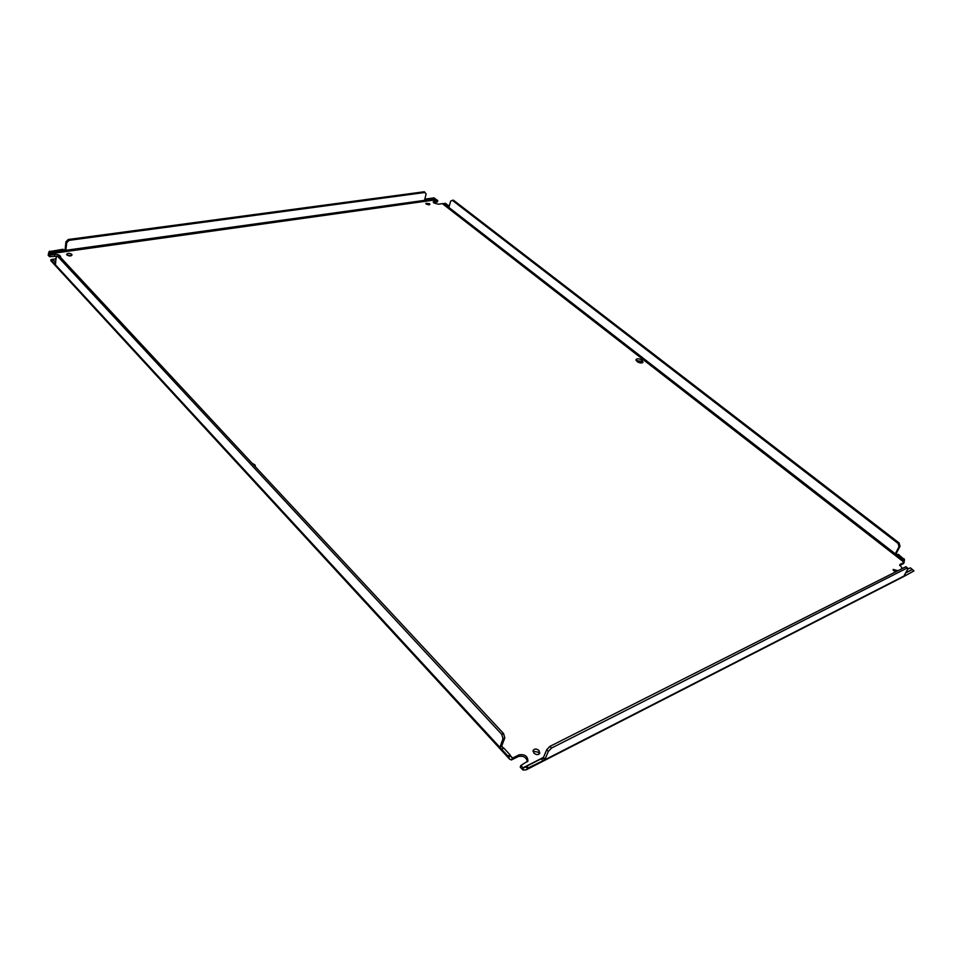 <?xml version="1.0" encoding="UTF-8"?>
<svg xmlns="http://www.w3.org/2000/svg" width="962" height="962" viewBox="0 0 962 962"><rect width="100%" height="100%" fill="white"/><g stroke="black" fill="none" stroke-linecap="round" stroke-linejoin="round"><path stroke-width="1.44" d="M902.32 568.53L899.819 564.658L904.076 562.277L442.364 203.643L443.975 203.619L447.835 206.626L448.917 206.469L448.352 207.407L447.883 206.205L448.953 206.048L445.406 203.295L443.975 203.619M442.364 203.643L438.419 204.209L433.922 202.994L433.237 201.792L437.746 200.613L436.568 199.699L48.533 253.98L49.88 252.537L49.074 251.671L48.437 253.848M426.262 204.112L429.1 204.87M426.238 204.088L425.793 203.307L429.461 203.631L429.894 204.413L426.238 204.088M893.229 570.346L896.536 571.44M895.153 572.137L893.205 569.432L897.967 570.719M67.112 255.122L71.416 255.676M66.967 254.978L66.679 254.305C67.833 253.03 69.517 253.03 71.729 254.305L72.018 254.978C70.863 256.265 69.18 256.253 66.967 254.978M533.008 751.286L538.359 752.176L539.261 754.016M533.898 753.114L533.14 750.384C534.571 748.568 536.531 748.616 539.021 750.54L539.79 753.282C538.347 755.098 536.387 755.038 533.898 753.114M252.116 463.299L254.918 464.874L255.579 467.027M636.05 360.365L641.474 361.532L642.472 362.734M637.048 361.544L636.014 359.596C637.241 358.357 639.225 358.573 641.979 360.209L643.013 362.169C641.786 363.395 639.79 363.191 637.048 361.544M899.686 565.476L903.715 563.407L904.076 562.277M510.329 755.627L512.602 758.08L519.071 754.845C524.747 754.052 527.705 756.108 527.922 761.026L520.887 765.463L520.238 767.111L523.003 770.009L526.202 769.828L542.881 761.291M512.602 758.08L511.339 759.98L518.422 756.493C523.376 755.531 526.382 757.298 527.477 761.796M48.1 255.11L49.483 256.674L57.66 256.157M433.441 202.513L437.421 201.876L437.746 200.613M904.124 561.976L904.472 559.668L903.474 560.173L897.029 555.17L895.297 553.823L896.307 553.33L897.125 555.11M905.747 572.739L912.301 569.396L910.292 567.833L907.755 569.119M904.533 574.927L905.17 575.42L903.655 576.563L907.827 568.999L906 566.666L549.867 746.404L551.479 748.087L907.503 567.833M551.479 748.087L548.304 751.418L544.769 759.848L528.306 767.892L526.202 769.828M903.883 576.454L913.9 570.959M520.887 765.463L523.256 767.989L523.003 770.009M511.339 759.98L509.499 759.054L508.645 756.841L499.903 747.354L503.006 738.804L504.785 737.938L501.755 745.875L503.222 748.412M503.006 738.804L501.779 734.391L57.516 256.181L56.229 257.034L55.231 265.332L51.118 259.608L50.842 260.714L509.499 759.054M56.049 258.802L52.188 259.379M49.483 256.674L49.627 255.158L54.69 254.449C58.189 254.341 60.197 255.183 60.726 256.974L60.558 257.443M48.533 253.98L49.627 255.158M64.177 250.769L65.188 249.002L65.945 241.787L66.751 242.64L65.837 250.312L63.985 250.649L63.047 249.29L49.074 251.671M424.963 199.507L425.829 200.18L425.012 200.613L425.144 199.122L434.115 197.871L434.98 198.545L426.01 199.795L425.144 199.122M426.01 199.795L435.197 198.869L436.568 199.699M897.029 555.17L903.474 560.173L904.208 562.193M904.472 559.668L898.352 554.352L897.354 554.846M896.307 553.33L900.023 546.248L899.097 542.941L453.367 200.132L450.673 201.058L448.881 207.431L895.297 553.823L899.025 546.729L898.087 543.422L452.284 200.288M523.256 767.989L525.986 766.918L527.585 768.638L542.712 760.894M541.546 759.138L543.181 758.152L544.769 759.848L903.955 576.046M501.755 749.362L508.645 756.841L510.425 755.964L512.397 758.164M55.387 264.742L499.903 747.354L501.683 746.476M50.842 259.8L54.425 263.696L55.58 263.528M65.031 249.459L65.837 250.312L424.543 200.361L426.118 193.927L424.242 191.763L68.278 239.502L65.945 241.787M903.258 559.427L904.268 558.922M899.097 542.941L898.087 543.422M900.023 546.248L899.025 546.729M447.883 206.205L444.336 203.451M913.828 570.707L912.349 569.552L905.615 572.979M548.304 751.418L546.705 749.723L549.867 746.404M543.181 758.152L546.705 749.723M904.797 574.446L905.47 574.975M525.986 766.918L526.707 766.161L528.306 767.892M526.707 766.161L541.197 758.777L542.796 760.473M508.369 755.855L510.149 754.966L510.425 755.964M501.779 734.391L503.559 733.537L504.785 737.938M57.516 256.181L59.175 255.94L503.559 733.537M510.149 754.966L503.823 748.111L502.044 748.989M55.676 262.53L52.766 259.379L51.118 259.608M55.628 262.999L54.413 263.179M49.603 251.166L50.397 252.032L49.88 252.537L63.925 250.589M68.278 239.502L69.096 240.356L66.751 242.64M425.12 192.448L69.096 240.356M63.865 250.156L50.397 252.032M899.674 565.415L900.396 564.129M518.422 756.493L519.071 754.845M54.533 255.964L54.69 254.449M434.078 202.345L434.415 201.082M501.683 746.247L503.535 748.256M523.051 767.796L543.614 757.322M895.418 553.342L896.428 552.849M545.093 759.295L543.494 757.599M501.755 745.875L499.987 746.752M65.993 249.855L65.188 249.002M543.169 761.134L903.715 576.539"/></g></svg>
